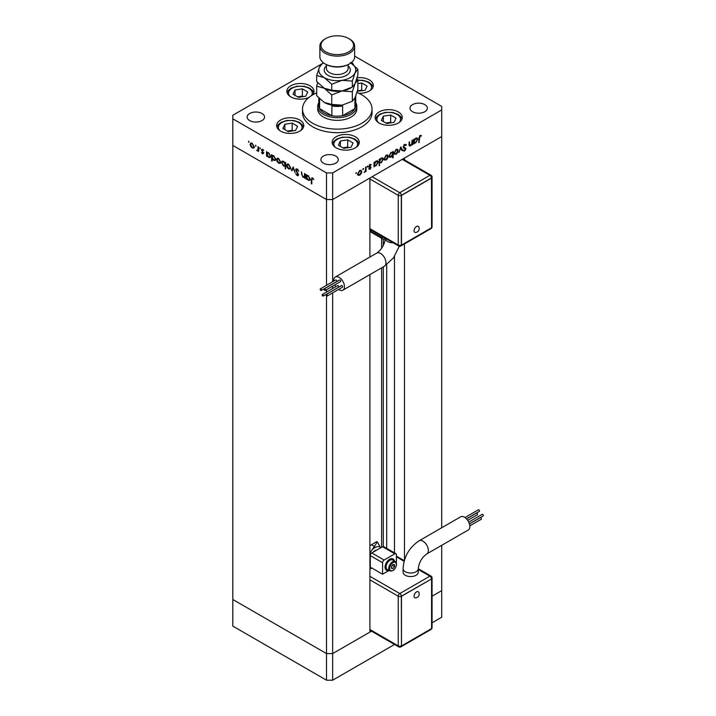 <?xml version="1.0" encoding="UTF-8"?>
<svg xmlns="http://www.w3.org/2000/svg" width="716" height="716" viewBox="0 0 716 716"><rect width="100%" height="100%" fill="white"/><g stroke="black" fill="none" stroke-linecap="round" stroke-linejoin="round"><path stroke-width="1.07" d="M369.904 257.035L369.904 178.016L332.654 199.522L441.718 136.55L404.468 158.057L404.468 159.901M404.468 560.064L404.468 243.932M432.061 596.204L441.718 590.628L432.061 596.204M332.654 281.773L332.654 199.522L326.514 199.522L332.654 199.522L332.654 172.914L441.718 109.951L441.718 527.746M441.718 545.306L441.718 617.237L432.061 622.813M322.137 63.697L232.807 115.267L232.807 145.42L326.514 199.522L232.807 145.42L232.807 626.106L326.514 680.2L332.654 680.2L394.543 644.472M332.654 292.871L332.654 653.592L369.904 632.085L369.904 274.595M371.497 631.172L332.654 653.592L326.514 653.592L232.807 599.498L326.514 653.592L326.514 680.2M332.654 286.14L332.654 288.503M232.807 118.82L326.514 172.914L326.514 285.317M326.514 289.685L326.514 292.047M326.514 295.914L326.514 653.592L332.654 653.592L332.654 680.2M381.619 547.284L381.619 267.829M381.619 248.345L381.619 238.276M394.48 552.868L394.48 256.48M317.716 106.398L317.716 109.065A19.547 11.286 0 0 0 323.435 117.039A19.547 11.286 0 0 0 344.745 119.491A19.547 11.286 0 0 0 356.819 109.065L356.819 106.398A19.547 11.286 180 0 1 344.745 116.824A19.547 11.286 180 0 1 323.435 114.381A19.547 11.286 180 0 1 317.716 106.398A19.547 11.286 180 0 1 318.799 102.692M316.669 92.892A34.762 20.066 0 0 0 302.51 109.065A34.762 20.066 0 0 0 312.686 123.25A34.762 20.066 0 0 0 350.563 127.6A34.762 20.066 0 0 0 372.025 109.065A34.762 20.066 0 0 0 361.84 94.87A34.762 20.066 0 0 0 356.962 92.525M302.51 109.065L302.51 112.609A34.762 20.066 0 0 0 312.686 126.795A34.762 20.066 0 0 0 350.563 131.144A34.762 20.066 0 0 0 372.025 112.609L372.025 109.065M398.311 111.947A13.577 7.84 0 0 0 383.516 110.255A13.577 7.84 0 0 0 375.13 117.496A13.577 7.84 0 0 0 379.104 123.036A13.577 7.84 0 0 0 393.907 124.736A13.577 7.84 0 0 0 402.285 117.496A13.577 7.84 0 0 0 398.311 111.947M355.324 136.765A13.577 7.84 0 0 0 340.53 135.064A13.577 7.84 0 0 0 332.152 142.314A13.577 7.84 0 0 0 336.126 147.854A13.577 7.84 0 0 0 350.921 149.554A13.577 7.84 0 0 0 359.307 142.314A13.577 7.84 0 0 0 355.324 136.765M299.816 120.037A13.577 7.84 0 0 0 285.022 118.337A13.577 7.84 0 0 0 276.645 125.577A13.577 7.84 0 0 0 280.618 131.126A13.577 7.84 0 0 0 295.413 132.827A13.577 7.84 0 0 0 303.799 125.577A13.577 7.84 0 0 0 299.816 120.037M312.292 95.103A13.577 7.84 0 0 0 313.975 91.326A13.577 7.84 0 0 0 310.001 85.777A13.577 7.84 0 0 0 295.198 84.085A13.577 7.84 0 0 0 286.821 91.326A13.577 7.84 0 0 0 290.794 96.866A13.577 7.84 0 0 0 308.981 97.403M358.698 93.259A13.577 7.84 0 0 0 373.313 85.446A13.577 7.84 0 0 0 369.331 79.906A13.577 7.84 0 0 0 357.132 77.749M249.705 120.592A8.69 5.021 180 0 1 247.163 117.039A8.69 5.021 180 0 1 252.524 112.403A8.69 5.021 180 0 1 261.993 113.495A8.69 5.021 180 0 1 264.544 117.039A8.69 5.021 180 0 1 259.174 121.675A8.69 5.021 180 0 1 249.705 120.592M412.532 111.723A8.69 5.021 180 0 1 409.991 108.17A8.69 5.021 180 0 1 415.352 103.543A8.69 5.021 180 0 1 424.821 104.626A8.69 5.021 180 0 1 427.363 108.17A8.69 5.021 180 0 1 422.001 112.806A8.69 5.021 180 0 1 412.532 111.723M335.723 156.061A8.69 5.021 0 0 0 326.254 154.978A8.69 5.021 0 0 0 320.893 159.614A8.69 5.021 0 0 0 323.435 163.159A8.69 5.021 0 0 0 332.913 164.25A8.69 5.021 0 0 0 338.274 159.614A8.69 5.021 0 0 0 335.723 156.061M441.718 109.951L441.718 106.398L354.644 56.125M304.989 176.95L303.011 177.264L301.543 174.113L301.543 171.804L302.08 175.277L303.092 176.754L304.425 176.324L304.506 173.514L304.989 173.791L304.989 178.329L304.282 177.398M304.989 176.279L304.076 176.834L304.989 176.002M298.438 174.928L297.113 175.608L295.681 173.737L297.167 175.008L297.954 174.677L295.61 169.898L296.039 168.985L297.149 169.101L298.787 171.401L297.149 169.746L296.093 170.184L298.133 173.809L298.089 175.733M297.632 169.468L296.093 170.184M297.167 175.008L298.375 174.436M293.202 166.989L295.064 172.592L293.238 168.242L291.931 170.784L291.412 170.489L293.202 166.989M290.114 169.066L288.611 168.949L287.125 167.347L286.579 165.423L287.197 164.089L288.611 164.259L290.651 167.768L290.025 169.119M280.117 163.293L278.622 163.185L277.128 161.574L276.591 159.65L277.199 158.317L278.622 158.487L280.654 161.995L280.028 163.346M267.319 152.472L268.616 152.714L270.657 156.249L270.075 157.538L268.598 157.395L267.005 155.56L267.005 156.401L266.522 156.124L266.522 151.586L267.175 152.535M248.64 141.177L248.64 142.216L248.64 141.177M249.087 141.956L248.64 142.216L249.087 141.956M253.652 148.015L252.148 147.899L250.663 146.297L250.117 144.372L250.734 143.03L252.148 143.209L254.189 146.717L253.562 148.069M255.603 145.196L255.603 146.234L255.603 145.196M256.051 145.975L255.603 146.234L256.051 145.975M258.046 146.691L258.53 146.968L258.53 151.506L258.046 150.557L256.668 150.351L257.957 149.725L258.046 146.691M258.53 150.279L257.089 150.754L257.858 150.306L257.438 149.912M257.178 150.244L258.53 149.393M259.944 147.702L259.944 148.74L259.944 147.702M260.391 148.481L259.944 148.74L260.391 148.481M263.488 153.26L262.504 153.877L261.492 152.651L263.014 153L261.421 149.868L262.575 149.223L263.703 150.485L262.602 149.796L261.904 150.127L263.488 153.26L262.504 153.877L263.023 153.251M262.504 153.322L263.425 152.768M262.378 150.235L262.19 149.429L261.421 149.868L262.575 149.223M263.014 149.554L261.904 150.127M272.42 155.417L273.709 155.658L275.758 159.194L275.177 160.482L273.7 160.339L272.107 158.469L272.107 161.172L271.624 160.894L271.624 154.531L272.268 155.479M285.621 165.763L283.536 166.023L281.486 162.478L282.068 161.19L283.545 161.333L285.138 163.167L285.138 162.326L285.621 162.604L285.621 168.976L284.959 166.166M306.878 175.313L308.175 175.554L310.225 179.098L309.643 180.387L308.157 180.235L306.573 178.4L306.573 179.242L306.09 178.964L306.09 174.427L306.734 175.375M313.035 178.356L311.809 179.805L311.809 183.94L311.326 183.663L311.326 179.465L312.579 178.016L313.877 179.483L312.06 178.588L312.829 178.15M311.702 177.89L312.579 178.016M412.031 140.39L412.514 140.112L412.514 144.65L412.031 144.927L412.031 144.113L410.536 145.867L409.507 145.992L409.069 142.099L409.552 141.822L409.606 144.954L410.617 145.267L411.96 143.29L412.031 140.39M409.069 144.65L410.617 145.267M405.48 149.116L403.135 147.049L404.674 144.48L406.312 144.892L405.856 145.464L404.674 145.115L403.618 146.771L405.963 148.812L404.638 151.022L403.206 150.799L403.645 150.163L404.692 150.36L405.48 149.116L403.69 148.051M405.811 144.372L406.312 144.892L405.542 144.444L405.175 144.909M405.856 145.464L404.191 144.838M403.144 146.887L405.435 147.908M403.645 150.163L404.692 150.36M400.727 146.914L402.589 150.378L402.061 150.682L400.763 148.131L398.937 152.49L400.727 146.914M398.177 150.646L397.64 152.562L396.136 154.182L394.65 154.298L394.113 152.991L396.136 149.483L397.559 149.313L398.177 150.646L397.577 150.297M388.179 156.419L387.642 158.334L386.148 159.954L384.653 160.062L384.116 158.764L386.148 155.256L387.571 155.077L388.179 156.419L387.58 156.07M374.047 165.459L374.531 165.736L374.047 166.855L374.047 162.317L374.531 162.04L374.531 162.827L376.142 161.028L377.592 160.885L378.191 162.21L376.124 165.736L374.763 165.915M356.237 172.529L356.237 173.558L356.237 172.529M356.237 173.558L355.789 173.299L356.237 173.558M361.786 171.661L361.24 173.576L359.745 175.196L358.251 175.304L357.714 174.006L359.745 170.498L361.168 170.319L361.786 171.661L361.186 171.312M363.191 168.502L363.647 168.761L363.191 169.54L363.191 168.502L363.647 168.761L363.191 168.502M363.191 169.54L362.744 169.28L363.191 169.54M365.572 167.213L366.055 166.935L366.055 171.473L365.572 171.751L365.572 171.079L364.193 172.466L365.491 170.345L365.572 167.213M367.469 166.04L367.469 167.07L367.469 166.04M367.469 167.07L367.022 166.81L367.469 167.07M371.022 167.49L370.029 169.262L369.017 169.191L370.539 167.795L368.955 166.497L370.1 164.519L371.228 164.483L369.429 166.193L370.834 166.9L371.022 167.49L370.226 167.347M369.349 168.618L370.029 168.699M370.405 167.463L369.134 167.088M370.906 165.092L369.707 164.814M368.973 166.201L370.548 166.73M379.149 162.478L379.632 165.459L379.149 165.736L379.149 159.373L379.632 159.095L379.632 159.883L381.243 158.084L382.693 157.941L383.284 159.265L381.225 162.792L379.874 162.944M392.189 152.141L392.663 152.41L393.147 151.291L393.147 157.663L392.663 157.941L392.663 155.282L391.061 157.117L389.602 157.26L389.012 155.945L391.07 152.41L392.44 152.239M413.615 142.618L414.099 142.896L413.615 144.014L413.615 139.477L414.099 139.199L414.099 139.978L415.701 138.188L417.16 138.045L417.75 139.369L415.692 142.896L414.331 143.075M420.077 136.219L418.851 142.663L418.851 138.465L420.104 135.566L421.402 135.539L421.115 136.174L419.612 135.951M353.516 64.789A8.69 5.021 0 0 0 351.619 62.39M326.514 172.914L332.654 172.914M359.146 174.847L359.745 175.196M358.976 174.749L357.49 174.865M360.748 170.193L361.007 171.052M357.758 173.469L358.653 174.731L359.745 174.632L361.303 171.929L359.906 170.408M357.723 174.167L358.653 174.731M359.307 170.793L359.745 171.052L358.197 173.72M360.846 170.927L359.745 171.052M365.572 171.196L366.055 171.473M368.695 168.251L370.029 169.262M369.635 167.016L370.279 167.392M369.841 167.32L368.364 166.649M370.244 164.447L370.754 165.002M370.136 164.644L369.358 164.617L370.136 164.644M370.074 166.452L370.253 167.052M374.047 166.3L374.531 166.577M374.047 162.541L374.531 162.827M377.162 160.751L377.413 161.628M377.574 161.852L378.191 162.21M375.542 165.405L376.124 165.736M375.354 165.298L373.77 165.289M374.047 164.018L374.978 165.315L376.115 165.181L377.708 162.487L376.267 160.966M374.047 164.743L374.978 165.315M375.685 161.351L376.124 161.601L374.531 164.295M377.234 161.485L376.124 161.601M379.149 165.181L379.632 165.459M379.149 159.596L379.632 159.883M382.263 157.806L382.514 158.684M382.675 158.907L383.284 159.265M380.644 162.46L381.225 162.792M380.456 162.353L378.862 162.308M379.149 161.073L380.08 162.371L381.216 162.237L382.8 159.534L381.368 158.021M379.149 161.798L380.08 162.371M380.787 158.406L381.225 158.657L379.632 161.351M382.335 158.54L381.225 158.657M385.539 159.605L386.148 159.954M385.378 159.507L383.883 159.623M387.15 154.951L387.41 155.811M384.161 158.227L385.056 159.498L386.148 159.391L387.696 156.688L386.309 155.166M384.116 158.925L385.056 159.498M385.709 155.56L386.148 155.811L384.599 158.478M387.249 155.685L386.148 155.811M392.377 152.248L392.377 152.956M392.663 157.386L393.147 157.663M390.453 156.759L391.061 157.117M390.157 156.741L389.271 156.956M389.012 156.079L391.07 156.553L392.663 153.851L392.225 152.839L391.079 152.964L389.495 155.667L389.96 156.67M392.225 152.839L391.258 152.311M395.536 153.833L396.136 154.182M395.375 153.734L393.881 153.851M397.138 149.188L397.407 150.038M394.158 152.454L395.053 153.725L396.145 153.627L397.693 150.924L396.297 149.402M394.113 153.152L395.053 153.725M395.697 149.787L396.145 150.038L394.588 152.714M397.246 149.912L396.145 150.038M400.548 147.46L402.589 150.378M405.086 145.026L403.905 144.668M403.045 146.834L404.012 147.263M404.898 147.594L405.963 148.812M404.066 150.458L404.638 151.022M403.869 150.584L402.437 150.36M412.031 144.372L412.514 144.65M409.096 144.945L410.536 145.867M409.767 145.429L409.212 145.634M408.836 144.516L409.847 144.82M413.615 143.451L414.099 143.737M413.615 139.701L414.099 139.978M416.721 137.911L416.981 138.788M417.133 139.011L417.75 139.369M415.11 142.565L415.692 142.896M414.922 142.448L413.329 142.448M413.615 141.177L414.546 142.466L415.683 142.341L417.267 139.638L415.835 138.116M413.615 141.902L414.546 142.466M415.244 138.501L415.683 138.761L414.099 141.455M416.801 138.636L415.683 138.761M418.851 142.099L419.334 142.377M420.498 135.405L421.115 136.174M420.355 135.736L419.666 135.664M419.827 135.754L420.435 136.103M254.413 147.568L252.918 147.46M252.748 147.559L252.148 147.899M250.716 144.023L250.117 144.372M250.895 143.764L251.155 142.905M251.996 143.119L250.6 144.641L252.157 147.344L253.249 147.451L253.706 146.431L252.157 143.764L251.056 143.639M253.249 147.451L254.18 146.878M258.53 150.951L258.046 151.228M258.816 150.118L257.858 150.306M257.948 149.805L258.727 149.277M263.264 152.875L263.774 152.562M267.005 155.846L266.522 156.124M267.292 153.233L267.292 152.481M270.406 157.243L269.529 157.037M269.189 157.055L268.598 157.395M268.411 152.606L267.005 154.119L268.59 156.84L269.726 156.965L270.183 155.972L268.598 153.26L267.435 153.126M269.726 156.965L270.657 156.383M272.107 160.617L271.624 160.894M272.393 156.178L272.393 155.426M275.508 160.187L274.631 159.981M274.291 159.999L273.7 160.339M273.512 155.551L272.107 157.064L273.691 159.784L274.819 159.91L275.275 158.916L273.7 156.204L272.536 156.07M274.819 159.91L275.758 159.328M280.887 162.854L279.392 162.738M279.222 162.836L278.622 163.185M277.19 159.301L276.591 159.65M277.361 159.041L277.62 158.191M278.461 158.406L277.074 159.928L278.622 162.63L279.714 162.729L280.171 161.718L278.622 159.041L277.522 158.916M279.714 162.729L280.654 162.156M285.621 168.421L285.138 168.699M285.908 165.602L284.297 165.575M284.118 165.682L283.536 166.023M282.095 162.12L281.486 162.478M282.256 161.897L282.507 161.046M285.621 162.89L285.138 163.167M285.621 164.331L285.138 164.608L283.554 161.897L282.426 161.762L281.961 162.756L283.545 165.468L285.621 165.047M283.384 161.243L282.426 161.762M284.708 165.593L285.138 164.608M290.875 168.627L289.38 168.511M289.21 168.609L288.611 168.949M287.179 165.074L286.579 165.423M287.358 164.814L287.617 163.955M288.459 164.17L287.062 165.691L288.62 168.394L289.712 168.502L290.168 167.49L288.62 164.814L287.519 164.689M289.712 168.502L290.642 167.929M292.28 170.104L291.412 170.489M292.173 170.041L293.444 167.571M297.919 169.298L296.863 169.746M298.375 175.357L297.113 175.608M297.883 175.169L298.536 174.641M296.388 169.611L295.61 169.898M296.379 169.459L296.496 168.886M304.989 177.765L304.506 178.051M305.276 176.789L303.781 176.825M303.584 176.933L303.011 177.264M306.573 178.687L306.09 178.964M306.86 176.073L306.86 175.322M309.965 180.083L309.088 179.886M308.757 179.895L308.157 180.235M307.978 175.447L306.573 176.959L308.157 179.68L309.285 179.805L309.742 178.812L308.157 176.1L306.994 175.966M309.285 179.805L310.225 179.224M308.605 175.841L308.157 176.1M311.809 183.377L311.326 183.663M312.104 178.561L312.185 177.845M318.799 98.047L318.799 105.512A18.464 10.659 0 0 0 319.596 108.617A18.464 10.659 0 0 0 324.205 113.047A18.464 10.659 0 0 0 331.884 115.715A18.464 10.659 0 0 0 342.642 115.715A18.464 10.659 0 0 0 354.93 108.617A18.464 10.659 0 0 0 355.727 105.512L355.727 96.141M355.727 102.692A19.547 11.286 180 0 1 356.819 106.398M319.578 98.817A18.464 10.659 180 0 0 319.596 98.862L319.596 108.617L331.884 115.715L331.884 105.959A18.464 10.659 180 0 0 342.642 105.959L342.642 115.715L354.93 108.617L354.93 98.862A18.464 10.659 180 0 0 355.718 96.186M416.524 226.489A3.464 1.996 -60 0 1 418.744 226.838A3.849 3.849 0 0 1 415.495 232.476A3.464 1.996 -60 0 1 414.134 230.087A3.464 1.996 -60 0 1 416.524 226.489M326.666 296.021A0.922 0.537 -120 0 0 326.666 294.509A0.922 0.537 -120 0 0 326.666 296.021M327.123 296.066L342.481 287.197A0.922 0.537 -120 0 0 341.559 285.595L326.201 294.464M324.715 290.41A0.922 0.537 -120 0 0 324.715 288.897A0.922 0.537 -120 0 0 324.715 290.41M325.18 290.454L340.539 281.585A0.922 0.537 -120 0 0 339.617 279.983L324.25 288.852M320.831 290.419A0.922 0.537 -120 0 0 320.831 288.906A0.922 0.537 -120 0 0 320.831 290.419M321.296 290.463L336.654 281.594A0.922 0.537 -120 0 0 335.732 279.992L320.365 288.861M322.782 296.021A0.922 0.537 -120 0 0 322.782 294.518A0.922 0.537 -120 0 0 322.782 296.021M323.238 296.066L338.596 287.205A0.922 0.537 -120 0 0 337.675 285.603L322.316 294.473M338.57 289.461A7.607 4.386 -120 0 0 342.91 290.177A7.607 4.386 -120 0 0 344.486 286.695A7.607 4.386 -120 0 0 341.165 279.043A7.607 4.386 -120 0 0 335.303 277.011A7.607 4.386 -120 0 0 333.728 280.493A7.607 4.386 -120 0 0 333.754 281.128M334.828 284.879A7.607 4.386 -120 0 0 335.849 286.66M385.271 238.321L384.116 238.983A2.175 1.253 -60 0 1 383.024 239.09L370.736 232.002A2.175 1.253 -60 0 1 370.288 231.008L370.288 229.612M383.024 239.09A2.175 1.253 -60 0 1 382.577 238.097L382.577 236.701M431.578 178.06L401.47 195.441L401.47 245.105L431.578 227.724L431.426 177.971L401.318 195.352L401.318 245.015A2.175 1.253 180 0 1 398.248 245.015L398.248 195.352L369.904 178.991M401.47 195.441L401.318 195.352A2.175 1.253 0 0 1 398.248 195.352A2.175 1.253 120 0 1 399.779 192.694L429.886 175.313L402.24 159.346M401.47 245.105L401.318 245.015A2.175 1.253 60 0 1 400.87 246.009L430.978 228.628A2.175 2.175 0 0 0 432.061 226.748L432.061 177.085A2.175 1.253 180 0 1 431.426 177.971A2.175 1.253 60 0 0 429.886 175.313A2.175 1.253 120 0 1 430.978 175.205L402.875 158.979M415.495 597.869A3.464 1.996 -60 0 1 414.134 595.47A3.464 1.996 -60 0 1 416.524 591.881A3.464 1.996 -60 0 1 418.744 592.23A3.849 3.849 0 0 1 415.495 597.869M468.729 522.116L482.271 514.303A0.922 0.537 60 0 1 483.193 515.896L469.41 523.861M469.436 523.942L480.32 517.659A0.922 0.537 60 0 1 481.242 519.261L469.803 525.866M466.537 518.885L476.435 513.166A0.922 0.537 60 0 1 477.357 514.768L467.709 520.344M464.997 517.543L478.386 509.81A0.922 0.537 60 0 1 479.308 511.412L466.474 518.814M460.648 516.818A7.607 4.386 60 0 1 466.51 518.858A7.607 4.386 60 0 1 469.83 526.511A7.607 4.386 60 0 1 468.255 529.992L426.781 553.933A7.607 4.386 60 0 0 428.356 550.452A7.607 4.386 60 0 0 422.977 541.144A7.607 4.386 60 0 0 419.173 540.768L460.648 516.818M419.173 540.768C409.248 547.418 403.887 556.708 403.081 568.629L403.081 572.182A7.607 4.386 0 0 0 407.78 576.237A7.607 4.386 0 0 0 416.068 575.288A7.607 4.386 0 0 0 418.296 572.182L418.296 568.629C418.967 562.49 421.796 557.585 426.781 553.933M393.057 559.008A6.516 3.759 120 0 0 392.905 558.91A6.516 3.759 120 0 0 387.884 560.655A6.516 3.759 120 0 0 385.038 567.215A6.516 3.759 120 0 0 386.389 570.196A6.516 3.759 120 0 0 386.542 570.276M394.471 561.067A6.516 3.759 120 0 0 393.209 559.089A6.516 3.759 120 0 0 388.188 560.834A6.516 3.759 120 0 0 385.342 567.394A6.516 3.759 120 0 0 386.694 570.375A6.516 3.759 120 0 0 389.039 570.473L382.577 574.223L371.828 568.012L369.904 569.122M395.277 561.532L392.663 560.028A5.433 3.133 120 0 0 388.484 561.478A5.433 3.133 120 0 0 386.112 566.947A5.433 3.133 120 0 0 387.24 569.435L389.844 570.938C393.361 571.449 395.608 569.238 396.592 564.289L395.277 561.532A5.433 3.133 120 0 0 391.097 562.991A5.433 3.133 120 0 0 388.725 568.459A5.433 3.133 120 0 0 389.844 570.938M376.741 550.103A6.516 3.759 120 0 0 373.054 552.224M370.288 568.164L370.288 555.598A2.175 1.253 -60 0 1 371.828 552.94L382.577 546.729A2.175 1.253 -60 0 1 383.669 546.621L395.957 553.719A2.175 1.253 -60 0 1 396.404 554.712L396.404 562.991M382.577 574.223L382.577 562.687A2.175 1.253 -60 0 1 384.116 560.028L394.865 553.826A2.175 1.253 -60 0 1 395.957 553.719M369.904 568.388L370.736 567.904A2.175 1.253 60 0 1 371.828 568.012M380.661 547.543A10.319 5.961 120 0 0 371.828 550.165L377.368 541.94L380.661 547.838M369.904 553.71A8.69 5.021 -60 0 1 371.828 550.165M393.021 568.549L394.561 566.642L394.561 564.593L393.021 564.459L391.491 566.365L391.491 568.414L393.021 568.549L391.491 567.663M369.904 545.843A8.69 5.021 120 0 1 371.443 544.733L376.822 541.627L377.368 541.94M392.314 565.345L394.561 566.642M431.578 578.922L401.318 596.213L401.47 645.966L431.578 628.585L431.578 578.922L401.47 596.303L401.47 645.966M401.47 596.303L401.318 596.213A2.175 1.253 -120 0 0 399.779 593.555L429.886 576.174L418.296 569.48M396.055 118.131L390.676 115.025L383.329 116.162L381.368 120.404L386.738 123.51L394.086 122.373L396.055 118.131M383.329 121.541L383.329 116.162M391.545 122.767L390.676 122.266L385.87 123.009M390.676 122.266L390.676 115.025M353.069 142.949L347.69 139.844L340.351 140.98L338.382 145.223L343.761 148.319L351.1 147.192L353.069 142.949M340.351 146.359L340.351 140.98M348.558 147.577L347.69 147.084L342.892 147.827M347.69 147.084L347.69 139.844M357.347 91.218L365.106 90.323L367.075 86.081L361.696 82.975L357.857 83.575M362.565 90.717L361.696 90.216L357.436 90.878M361.696 90.216L361.696 82.975M307.746 91.961L302.367 88.856L295.019 89.992L293.05 94.235L298.429 97.34L305.777 96.204L307.746 91.961M295.019 95.371L295.019 89.992M303.235 96.597L302.367 96.096L297.561 96.839M302.367 96.096L302.367 88.856M297.561 126.222L292.182 123.116L284.843 124.253L282.874 128.486L288.253 131.592L295.592 130.455L297.561 126.222M284.843 129.623L284.843 124.253M293.05 130.849L292.182 130.348L287.385 131.091M292.182 130.348L292.182 123.116M349.551 63.831L348.781 64.27A16.289 9.406 180 0 1 325.744 64.27L324.975 63.831A17.381 10.033 0 0 0 349.551 63.831A17.381 10.033 0 0 0 354.644 56.734L354.644 46.093A17.381 10.033 180 0 1 343.913 55.365A17.381 10.033 180 0 1 324.975 53.19A17.381 10.033 180 0 1 319.882 46.093A17.381 10.033 180 0 1 324.975 38.995L325.744 38.557A16.289 9.406 0 0 0 325.744 51.856A16.289 9.406 0 0 0 348.781 51.856A16.289 9.406 0 0 0 348.781 38.557L349.551 38.995A17.381 10.033 180 0 1 354.644 46.093M352.344 101.242L342.042 105.171L331.75 104.429L324.205 102.406L316.669 95.72L316.669 86.197L324.205 88.22L331.75 94.906L342.042 90.977L352.344 91.72L352.344 101.242L355.1 97.627L357.857 89.357L357.857 79.825L356.845 78.688M331.75 94.906L331.75 104.429M352.344 91.72L355.1 83.441L357.857 79.825M317.68 82.671L316.669 86.197M324.026 88.113A18.464 10.659 0 0 0 324.205 88.22A18.464 10.659 0 0 0 342.042 90.977A18.464 10.659 0 0 0 351.064 87.764M324.205 102.406A18.464 10.659 0 0 0 342.042 105.171M316.669 75.556L319.425 67.277L322.191 63.67L323.56 62.901A18.464 10.659 0 0 0 319.425 67.277A18.464 10.659 0 0 0 324.205 77.579L331.75 84.264L342.042 80.335L352.344 81.078L355.1 72.799L357.857 69.183L357.857 75.162L355.1 83.441L352.344 87.057L342.042 90.977L331.75 90.243L324.205 88.22L316.669 81.534L316.669 75.556L324.205 77.579A18.464 10.659 0 0 0 342.042 80.335A18.464 10.659 0 0 0 355.1 72.799A18.464 10.659 0 0 0 350.974 62.901M357.857 69.183L350.321 62.498M352.344 81.078L352.344 87.057M331.75 84.264L331.75 90.243M319.882 46.093L319.882 56.734A17.381 10.033 0 0 0 324.975 63.831L325.744 64.27M349.551 38.995L348.781 38.557A16.289 9.406 0 0 0 325.744 38.557M383.311 546.523L383.311 266.853M383.311 245.525L383.311 239.189M386.703 548.375L386.703 264.723M409.069 143.674L409.552 143.961M418.86 137.973L419.334 138.251M258.53 147.935L258.046 148.212M302.027 173.836L301.543 174.113M304.989 174.874L304.506 175.151M311.827 179.179L311.326 179.465M399.295 246.25L393.514 257.841L384.385 266.236A7.607 4.386 -120 0 0 385.96 262.754A7.607 4.386 -120 0 0 380.581 253.437A7.607 4.386 -120 0 0 376.777 253.061C381.762 249.41 384.599 244.514 385.271 238.365L385.271 238.258M393.057 242.751A7.607 4.386 180 0 1 387.49 241.471A7.607 4.386 180 0 1 385.271 238.365M372.132 176.727L399.779 192.694A2.175 1.253 60 0 1 401.318 195.352M369.904 228.655L398.248 245.015A2.175 1.253 120 0 0 398.696 246.009L369.904 229.389M382.577 238.097L370.288 231.008M431.417 227.813A2.175 1.253 60 0 1 430.978 228.628M431.578 227.536A2.175 1.253 0 0 0 432.061 226.748M403.081 568.629A7.607 4.386 -0 0 0 405.31 571.735A7.607 4.386 -0 0 0 416.068 571.735A7.607 4.386 -0 0 0 418.296 568.629M396.404 564.557A4.779 2.757 120 0 0 393.021 562.606A4.779 2.757 120 0 0 389.647 568.459A4.779 2.757 120 0 0 393.021 570.41A4.779 2.757 120 0 0 396.404 564.557M369.904 576.308L399.779 593.555A2.175 1.253 120 0 0 398.248 596.213L369.904 579.853M404.11 561.29L396.404 556.842M369.904 629.516L398.248 645.877L398.248 596.213A2.175 1.253 180 0 0 401.318 596.213M394.865 553.826L382.577 546.729M384.116 560.028L371.828 552.94M382.577 562.687L370.288 555.598M371.443 544.733L374.719 546.621M430.978 576.067A2.175 1.253 120 0 0 429.886 576.174A2.175 1.253 -120 0 1 431.426 578.832A2.175 1.253 0 0 0 432.061 577.946A2.175 2.175 0 0 0 430.978 576.067L418.296 568.737M431.417 628.675A2.175 1.253 -120 0 1 430.978 629.489A2.175 2.175 0 0 0 432.061 627.61A2.175 1.253 180 0 1 431.578 628.397M430.978 629.489L400.87 646.87A2.175 1.253 -120 0 0 401.318 645.877A2.175 1.253 0 0 1 398.248 645.877A2.175 1.253 120 0 0 398.696 646.87L369.904 630.25M399.107 122.534A11.841 6.838 0 0 0 398.007 115.034A11.841 6.838 0 0 0 385.647 112.663A11.841 6.838 0 0 0 378.308 122.534M356.129 147.344A11.841 6.838 0 0 0 355.029 139.853A11.841 6.838 0 0 0 342.66 137.481A11.841 6.838 0 0 0 335.321 147.344M370.136 90.484A11.841 6.838 0 0 0 369.393 83.271A11.841 6.838 0 0 0 357.857 80.469M311.362 95.684A11.841 6.838 0 0 0 309.276 88.578A11.841 6.838 0 0 0 297.337 86.493A11.841 6.838 0 0 0 289.998 96.365M300.622 130.616A11.841 6.838 0 0 0 299.521 123.125A11.841 6.838 0 0 0 287.152 120.753A11.841 6.838 0 0 0 279.813 130.616M348.128 65.881A13.031 7.527 180 0 1 345.515 75.86A13.031 7.527 180 0 1 328.044 75.359A13.031 7.527 180 0 1 326.406 65.881M326.406 64.637L326.406 68.262A10.865 6.274 0 0 0 329.584 72.701A10.865 6.274 0 0 0 341.425 74.061A10.865 6.274 0 0 0 348.128 68.262L348.128 64.637M370.351 167.419L369.581 166.98M370.825 165.038L370.056 164.591M369.608 166.577L368.838 166.13M405.462 145.079L404.692 144.632M404.021 147.424L403.26 146.986M403.967 150.414L403.197 149.966M405.166 148.543L404.406 148.096M257.644 150.262L258.413 149.814M262.844 153.349L263.613 152.911M262.092 149.742L262.853 149.295M296.343 169.638L297.113 169.2M384.385 266.236L342.91 290.177M376.777 253.061L335.303 277.011M398.696 246.009A2.175 2.175 0 0 0 400.87 246.009M432.061 177.085A2.175 2.175 0 0 0 430.978 175.205M404.289 560.655L396.404 556.099M432.061 627.61L432.061 577.946M398.696 646.87A2.175 2.175 0 0 0 400.87 646.87M402.034 118.999L400.611 116.484L397.684 114.202L392.547 112.448L385.378 112.367L379.677 114.229L376.831 116.466L375.381 118.999M359.047 143.818L357.624 141.303L354.706 139.02L349.56 137.266L342.4 137.186L336.699 139.047L333.844 141.285L332.403 143.818M373.054 86.949L371.631 84.434L368.713 82.152L363.567 80.407L357.857 80.147M313.724 92.829L312.292 90.314L309.375 88.032L304.228 86.278L297.068 86.197L291.367 88.059L288.521 90.297L287.071 92.829M303.539 127.09L302.116 124.575L299.199 122.284L294.052 120.539L286.883 120.449L281.191 122.311L278.336 124.557L276.895 127.09"/></g></svg>
